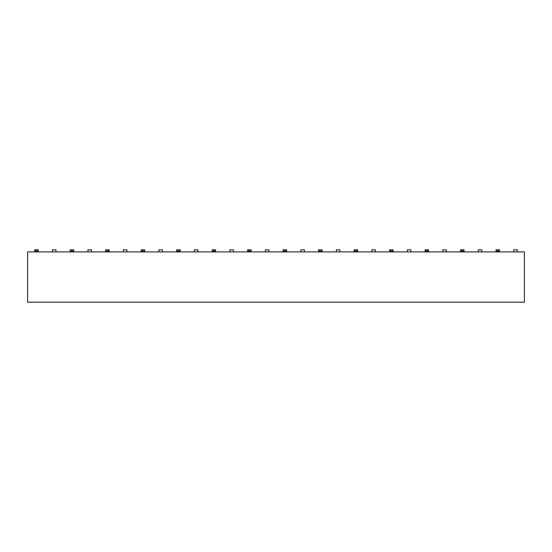<?xml version="1.0" encoding="UTF-8"?>
<svg xmlns="http://www.w3.org/2000/svg" width="552" height="552" viewBox="0 0 552 552"><rect width="100%" height="100%" fill="white"/><g stroke="black" fill="none" stroke-linecap="round" stroke-linejoin="round"><path stroke-width="0.83" d="M524.4 302.192L27.6 302.192L524.4 302.192L524.4 251.898L524.4 302.192M27.6 251.898L524.4 251.898L27.6 251.898L27.6 302.192L27.6 251.898M34.728 251.553L34.728 249.808L37.17 249.808L37.17 251.553L35.77 251.553L37.17 251.553L37.17 249.808L38.219 249.808L38.219 251.553L37.17 251.553L38.219 251.553L38.219 249.808L35.77 249.808L35.77 251.553L34.728 251.553L34.728 249.808L35.77 249.808L35.77 251.553L34.728 251.898M52.468 251.898L52.468 249.808L55.959 249.808L55.959 251.898L55.959 249.808L52.468 249.808L52.468 251.898M73.706 249.808L73.706 251.553L71.256 251.553L72.657 251.553L72.657 249.808L73.706 249.808L72.657 249.808L72.657 251.553L73.706 251.553L73.706 249.808M70.207 251.553L70.207 249.808L72.657 249.808L71.256 249.808L71.256 251.553L70.207 251.553L70.207 249.808L71.256 249.808L71.256 251.553L70.207 251.898M38.219 251.898L38.219 251.553M73.706 251.898L73.706 251.553M109.192 249.808L109.192 251.553L106.743 251.553L108.144 251.553L108.144 249.808L109.192 249.808L108.144 249.808L108.144 251.553L109.192 251.553L109.192 249.808M144.672 249.808L144.672 251.553L142.23 251.553L143.63 251.553L143.63 249.808L144.672 249.808L143.63 249.808L143.63 251.553L144.672 251.553L144.672 249.808M180.159 249.808L180.159 251.553L177.716 251.553L179.11 251.553L179.11 249.808L180.159 249.808L179.11 249.808L179.11 251.553L180.159 251.553L180.159 249.808M215.646 249.808L215.646 251.553L213.203 251.553L214.597 251.553L214.597 249.808L215.646 249.808L214.597 249.808L214.597 251.553L215.646 251.553L215.646 249.808M251.132 249.808L251.132 251.553L248.69 251.553L250.084 251.553L250.084 249.808L251.132 249.808L250.084 249.808L250.084 251.553L251.132 251.553L251.132 249.808M286.619 249.808L286.619 251.553L284.17 251.553L285.57 251.553L285.57 249.808L286.619 249.808L285.57 249.808L285.57 251.553L286.619 251.553L286.619 249.808M322.106 249.808L322.106 251.553L319.656 251.553L321.057 251.553L321.057 249.808L322.106 249.808L321.057 249.808L321.057 251.553L322.106 251.553L322.106 249.808M357.592 249.808L357.592 251.553L355.143 251.553L356.544 251.553L356.544 249.808L357.592 249.808L356.544 249.808L356.544 251.553L357.592 251.553L357.592 249.808M393.072 249.808L393.072 251.553L390.63 251.553L392.03 251.553L392.03 249.808L393.072 249.808L392.03 249.808L392.03 251.553L393.072 251.553L393.072 249.808M428.559 249.808L428.559 251.553L426.116 251.553L427.51 251.553L427.51 249.808L428.559 249.808L427.51 249.808L427.51 251.553L428.559 251.553L428.559 249.808M464.046 249.808L464.046 251.553L460.554 251.553L460.554 249.808L464.046 249.808L462.997 249.808L462.997 251.553L462.997 249.808L461.603 249.808L461.603 251.553L464.046 251.553L464.046 249.808M499.532 249.808L499.532 251.553L496.041 251.553L496.041 249.808L499.532 249.808L498.484 249.808L498.484 251.553L498.484 249.808L497.09 249.808L497.09 251.553L499.532 251.553L499.532 249.808M105.694 251.553L105.694 249.808L108.144 249.808L106.743 249.808L106.743 251.553L105.694 251.553L105.694 249.808L106.743 249.808L106.743 251.553L105.694 251.898M141.181 251.553L141.181 249.808L143.63 249.808L142.23 249.808L142.23 251.553L141.181 251.553L141.181 249.808L142.23 249.808L142.23 251.553L141.181 251.898M176.668 251.553L176.668 249.808L179.11 249.808L177.716 249.808L177.716 251.553L176.668 251.553L176.668 249.808L177.716 249.808L177.716 251.553L176.668 251.898M212.154 251.553L212.154 249.808L214.597 249.808L213.203 249.808L213.203 251.553L212.154 251.553L212.154 249.808L213.203 249.808L213.203 251.553L212.154 251.898M247.641 251.553L247.641 249.808L250.084 249.808L248.69 249.808L248.69 251.553L247.641 251.553L247.641 249.808L248.69 249.808L248.69 251.553L247.641 251.898M283.128 251.553L283.128 249.808L285.57 249.808L284.17 249.808L284.17 251.553L283.128 251.553L283.128 249.808L284.17 249.808L284.17 251.553L283.128 251.898M354.094 251.553L354.094 249.808L356.544 249.808L355.143 249.808L355.143 251.553L354.094 251.553L354.094 249.808L355.143 249.808L355.143 251.553L354.094 251.898M389.581 251.553L389.581 249.808L392.03 249.808L390.63 249.808L390.63 251.553L389.581 251.553L389.581 249.808L390.63 249.808L390.63 251.553L389.581 251.898M425.068 251.553L425.068 249.808L427.51 249.808L426.116 249.808L426.116 251.553L425.068 251.553L425.068 249.808L426.116 249.808L426.116 251.553L425.068 251.898M318.607 251.553L318.607 249.808L321.057 249.808L319.656 249.808L319.656 251.553L318.607 251.553L318.607 249.808L319.656 249.808L319.656 251.553L318.607 251.898M339.846 249.808L339.846 251.898L339.846 249.808L336.354 249.808L339.846 249.808M375.332 249.808L375.332 251.898L375.332 249.808L371.841 249.808L375.332 249.808M410.819 249.808L410.819 251.898L410.819 249.808L407.328 249.808L410.819 249.808M446.306 249.808L446.306 251.898L446.306 249.808L442.807 249.808L446.306 249.808M481.792 249.808L481.792 251.898L481.792 249.808L478.294 249.808L481.792 249.808M517.272 249.808L517.272 251.898L517.272 249.808L513.781 249.808L517.272 249.808M87.954 251.898L87.954 249.808L91.446 249.808L91.446 251.898L91.446 249.808L87.954 249.808L87.954 251.898M123.441 251.898L123.441 249.808L126.932 249.808L126.932 251.898L126.932 249.808L123.441 249.808L123.441 251.898M304.359 249.808L304.359 251.898L304.359 249.808L300.868 249.808L304.359 249.808M158.928 251.898L158.928 249.808L162.419 249.808L162.419 251.898L162.419 249.808L158.928 249.808L158.928 251.898M194.407 251.898L194.407 249.808L197.906 249.808L197.906 251.898L197.906 249.808L194.407 249.808L194.407 251.898M229.894 251.898L229.894 249.808L233.392 249.808L233.392 251.898L233.392 249.808L229.894 249.808L229.894 251.898M265.381 251.898L265.381 249.808L268.872 249.808L268.872 251.898L268.872 249.808L265.381 249.808L265.381 251.898M300.868 251.898L300.868 249.808L300.868 251.898M336.354 251.898L336.354 249.808L336.354 251.898M407.328 251.898L407.328 249.808L407.328 251.898M442.807 251.898L442.807 249.808L442.807 251.898M478.294 251.898L478.294 249.808L478.294 251.898M513.781 251.898L513.781 249.808L513.781 251.898M371.841 251.898L371.841 249.808L371.841 251.898M215.646 251.898L215.646 251.553M357.592 251.898L357.592 251.553M428.559 251.898L428.559 251.553M464.046 251.898L464.046 251.553M460.554 251.898L460.554 249.808L461.603 249.808L461.603 251.553L460.554 251.553M393.072 251.898L393.072 251.553M251.132 251.898L251.132 251.553M286.619 251.898L286.619 251.553M109.192 251.898L109.192 251.553M144.672 251.898L144.672 251.553M499.532 251.898L499.532 251.553M496.041 251.898L496.041 249.808L497.09 249.808L497.09 251.553L496.041 251.553M322.106 251.898L322.106 251.553M180.159 251.898L180.159 251.553"/></g></svg>
